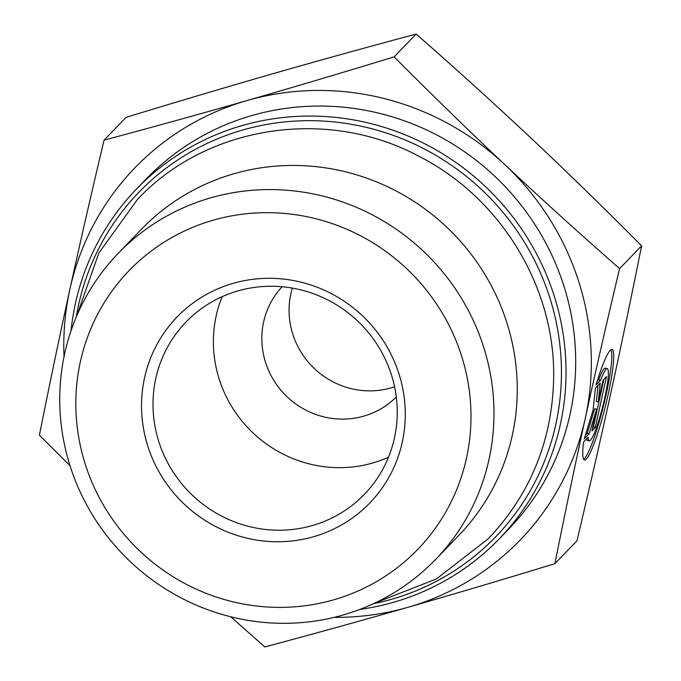 <?xml version="1.0" encoding="UTF-8"?>
<svg xmlns="http://www.w3.org/2000/svg" width="681" height="681" viewBox="0 0 681 681"><rect width="100%" height="100%" fill="white"/><g stroke="black" fill="none" stroke-linecap="round" stroke-linejoin="round"><path stroke-width="1.02" d="M359.849 609.427A251.979 243.951 -136 0 0 393.524 602.293A251.979 243.951 -136 0 0 499.216 538.901A251.979 243.951 -136 0 0 487.315 188.382A251.979 243.951 -136 0 0 136.592 188.926A251.979 243.951 -136 0 0 71.054 330.711M76.263 316.997A248.012 240.112 44 0 1 318.734 120.86A248.012 240.112 44 0 1 558.641 335.571A248.012 240.112 44 0 1 391.643 599.254A248.012 240.112 44 0 1 373.367 603.732M499.216 538.901L508.869 528.89A251.979 243.951 -136 0 0 496.977 178.371A251.979 243.951 -136 0 0 146.253 178.924L136.592 188.926M118.205 253.341L141.503 229.199A220.482 213.459 44 0 1 448.379 228.722A220.482 213.459 44 0 1 458.79 535.419L435.5 559.561A220.482 213.459 -136 0 0 425.089 252.855A220.482 213.459 -136 0 0 118.205 253.341A220.482 213.459 -136 0 0 93.416 516.487A220.482 213.459 -136 0 0 343.02 615.037A220.482 213.459 -136 0 0 435.5 559.561M596.079 384.927A56.966 7.304 -76 0 1 612.032 349.447A56.966 7.304 -76 0 1 605.341 406.497A56.966 7.304 -76 0 1 584.485 460.007A56.966 7.304 -76 0 1 583.574 442.003L588.154 437.262A37.225 4.776 104 0 0 589.252 440.854A37.225 4.776 104 0 0 602.889 405.885A37.225 4.776 104 0 0 607.256 368.608A37.225 4.776 104 0 0 600.659 380.185L596.079 384.927M583.651 459.266A56.966 7.304 104 0 0 603.434 406.021A56.966 7.304 104 0 0 610.951 349.719M597.16 381.351L598.752 379.709A37.225 4.776 -76 0 1 605.349 368.132L607.256 368.608M600.659 380.185L598.752 379.709M589.252 440.854L587.345 440.377A37.225 4.776 -76 0 1 586.486 438.981M603.017 380.194L606.482 376.602L595.364 427.336L591.9 430.928L596.658 409.187L589.125 433.797L584.264 438.828L593.066 410.107L595.381 388.102L600.242 383.071L598.25 401.926L603.017 380.194M598.25 401.926L596.343 401.458L598.037 385.352M585.371 435.236L587.209 433.329L594.751 408.719L596.658 409.187M589.125 433.797L587.209 433.329M592.589 427.753L593.457 426.859L603.877 379.3M595.364 427.336L593.457 426.859M334.192 617.361A267.846 259.316 -136 0 0 407.945 607.307C362.105 620.468 314.401 633.679 264.832 646.95L230.748 616.773M70.024 465.727L39.404 435.193C49.458 384.799 59.587 336.295 69.802 289.672A267.846 259.316 -136 0 0 64.031 356.631M104.065 140.15C153.642 126.879 201.346 113.667 247.177 100.507A267.846 259.316 -136 0 0 69.802 289.672C80.026 243.057 91.441 193.208 104.065 140.15L126.079 117.345C178.226 101.409 227.216 86.862 273.055 73.693C318.895 60.532 366.599 47.321 416.168 34.05L394.154 56.855C432.392 95.314 469.32 131.271 504.936 164.734A267.846 259.316 -136 0 0 247.177 100.507C293.017 87.347 342.007 72.79 394.154 56.855M504.936 164.734C540.561 198.197 578.773 232.817 619.582 268.612C606.958 321.67 595.534 371.511 585.319 418.134A267.846 259.316 -136 0 0 504.936 164.734M585.319 418.134C575.105 464.757 564.966 513.261 554.921 563.655C502.774 579.591 453.784 594.138 407.945 607.307A267.846 259.316 -136 0 0 585.319 418.134M554.921 563.655L576.935 540.85C589.559 487.792 600.974 437.943 611.197 391.328C621.412 344.705 631.542 296.201 641.596 245.807L619.582 268.612M641.596 245.807C603.357 207.347 566.43 171.382 530.814 137.928C495.189 104.465 456.977 69.845 416.168 34.05M312.341 525.553A124.002 120.052 44 0 1 171.952 470.128A124.002 120.052 44 0 1 185.896 322.122A124.002 120.052 44 0 1 358.495 321.849A124.002 120.052 44 0 1 364.352 494.355A124.002 120.052 44 0 1 312.341 525.553M313.592 536.722A133.927 129.662 -136 0 0 362.088 315.439A133.927 129.662 -136 0 0 144.525 377.912A133.927 129.662 -136 0 0 313.592 536.722M333.613 599.842A200.64 194.247 44 0 1 80.324 361.909A200.64 194.247 44 0 1 406.268 268.323A200.64 194.247 44 0 1 333.613 599.842M222.142 296.686A124.002 120.052 -136 0 0 246.122 425.872A124.002 120.052 -136 0 0 372.711 462.995A124.002 120.052 -136 0 0 388.485 457.232M282.096 286.752A79.362 76.834 -136 0 0 274.264 381.147A79.362 76.834 -136 0 0 363.799 416.125A79.362 76.834 -136 0 0 396.291 396.963M394.58 386.774A79.362 76.834 44 0 1 391.056 387.881A79.362 76.834 44 0 1 312.528 366.753A79.362 76.834 44 0 1 292.336 288.097M374.644 603.136L436.376 578.961L488.566 538.501C530.618 493.759 552.308 440.343 553.653 378.227C555.458 287.842 501.046 198.077 419.505 156.596C327.714 106.891 206.99 125.091 137.375 199.55L98.788 253.153L76.817 315.695"/></g></svg>
